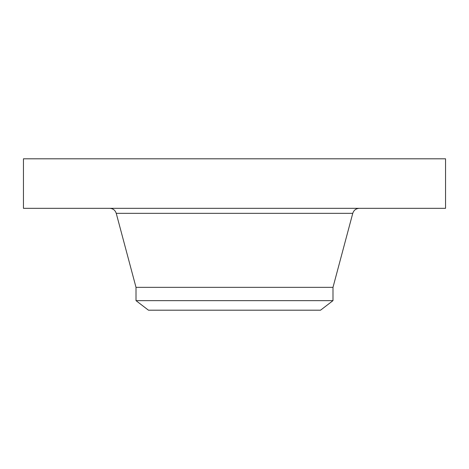 <?xml version="1.0" encoding="UTF-8"?>
<svg xmlns="http://www.w3.org/2000/svg" width="469" height="469" viewBox="0 0 469 469"><rect width="100%" height="100%" fill="white"/><g stroke="black" fill="none" stroke-linecap="round" stroke-linejoin="round"><path stroke-width="0.7" d="M23.45 158.803L445.55 158.803L445.55 208.33L23.45 208.33L23.45 158.803M136.01 300.641L332.99 300.641L320.538 310.197L148.462 310.197L136.01 300.641L136.01 287.345L332.99 287.345L352.758 213.342C353.802 210.2 355.977 208.529 359.283 208.33M136.01 287.345L116.242 213.342L352.758 213.342M116.242 213.342C115.198 210.2 113.023 208.529 109.717 208.33M332.99 300.641L332.99 287.345"/></g></svg>
